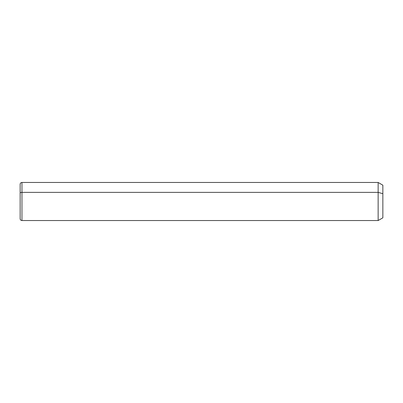 <?xml version="1.0" encoding="UTF-8"?>
<svg xmlns="http://www.w3.org/2000/svg" width="403" height="403" viewBox="0 0 403 403"><rect width="100%" height="100%" fill="white"/><g stroke="black" fill="none" stroke-linecap="round" stroke-linejoin="round"><path stroke-width="0.6" d="M378.14 192.372L382.85 193.677L382.85 217.822L378.14 220.542L378.14 182.458L378.14 220.542L21.964 220.542L21.964 192.372L378.14 192.372L21.964 192.372L21.964 182.458L21.964 192.372A1.814 0.871 180 0 0 20.15 193.239L20.15 184.272C20.256 183.169 20.86 182.564 21.964 182.458L378.14 182.458L382.85 185.179L382.85 193.677L378.14 192.372M382.85 209.323L382.85 193.677M20.15 218.728L20.15 193.239A1.814 0.871 0 0 1 21.964 192.372L21.964 220.542C20.86 220.436 20.256 219.831 20.15 218.728"/></g></svg>
